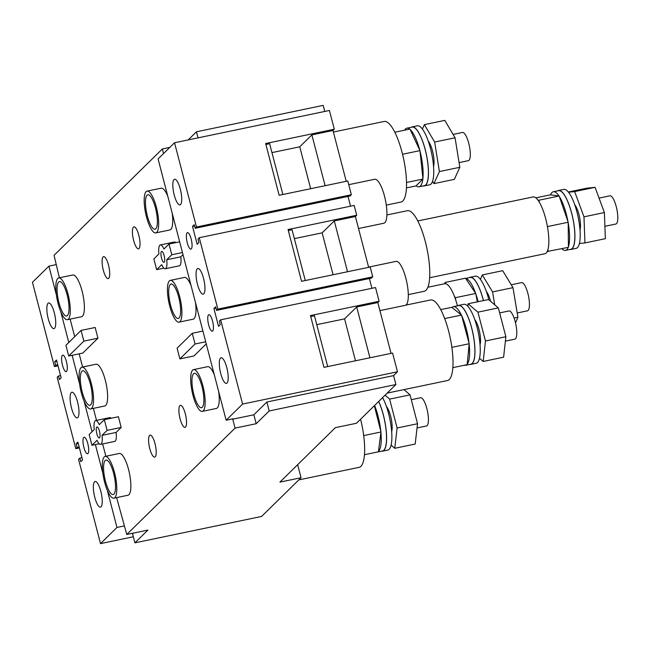 <?xml version="1.0" encoding="UTF-8"?>
<svg xmlns="http://www.w3.org/2000/svg" width="649" height="649" viewBox="0 0 649 649"><rect width="100%" height="100%" fill="white"/><g stroke="black" fill="none" stroke-linecap="round" stroke-linejoin="round"><path stroke-width="0.97" d="M490.587 301.298A14.408 3.999 -101.8 0 0 486.369 291.539M477.323 301.874L475.749 293.453L465.487 278.21L445.076 282.469L444.654 283.743A29.002 8.039 -101.8 0 1 444.703 283.735L427.869 287.239M457.415 305.841A29.002 8.039 -101.8 0 0 455.825 300.333A29.002 8.039 -101.8 0 0 454.422 296.358A29.002 8.039 -101.8 0 0 445.977 283.816A29.002 8.039 -101.8 0 0 444.703 283.735M391.663 431.642A14.408 3.999 -101.8 0 0 391.185 418.605A14.408 3.999 -101.8 0 0 386.415 406.461M364.454 454.722L378.424 451.809L380.979 431.983L374.343 405.722M574.738 204.743A14.408 3.999 78.2 0 1 579.508 216.888A14.408 3.999 78.2 0 1 579.987 229.924M557.669 190.855A30.13 8.356 78.2 0 1 558.546 190.482L563.819 189.378A30.13 8.356 78.2 0 1 577.578 214.584A30.13 8.356 78.2 0 1 577.456 247.61A30.13 8.356 78.2 0 1 576.117 248.364L570.836 249.467A30.13 8.356 78.2 0 1 569.887 249.476M535.839 197.848L550.393 194.822L559.17 195.998L568.183 222.25L568.419 247.334L547.229 251.479A29.002 8.039 78.2 0 1 544.909 253.727L429.638 277.748M417.802 220.96L533.072 196.939A29.002 8.039 78.2 0 1 537.972 200.143A29.002 8.039 78.2 0 1 539.546 202.577A29.002 8.039 78.2 0 1 546.969 224.181A29.002 8.039 78.2 0 1 547.788 228.724A29.002 8.039 78.2 0 1 547.983 249.37A29.002 8.039 78.2 0 1 547.229 251.479M474.784 319.665A14.408 3.999 78.2 0 1 479.554 331.809A14.408 3.999 78.2 0 1 480.033 344.846M428.291 141.174A14.408 3.999 78.2 0 1 433.061 153.318A14.408 3.999 78.2 0 1 433.54 166.355M386.885 214.973L407.394 210.706A41.163 11.414 78.2 0 1 426.182 245.135A41.163 11.414 78.2 0 1 426.02 290.273A41.163 11.414 78.2 0 1 424.186 291.304L408.294 294.622M440.744 309.622L451.761 307.326L461.504 315.073L469.195 343.743L467.142 364.665L452.84 367.65M394.819 132.234L409.949 129.078L419.96 150.625L422.97 179.051L415.968 185.93L406.428 187.918M405.812 305.127L430.636 299.952A41.163 11.414 78.2 0 1 449.433 334.381A41.163 11.414 78.2 0 1 449.262 379.519A41.163 11.414 78.2 0 1 447.437 380.549L387.185 393.107M333.399 132.031L384.143 121.46A41.163 11.414 78.2 0 1 402.94 155.89A41.163 11.414 78.2 0 1 402.769 201.028A41.163 11.414 78.2 0 1 402.583 201.206A41.163 11.414 78.2 0 1 400.944 202.058L386.285 205.116M169.795 147.404L162.355 148.954L54.062 255.325L59.367 277.788M324.768 111.441L323.194 105.381L196.469 131.788L188.21 139.9M301.039 477.721L279.922 482.118L335.371 427.659L356.488 423.262L395.906 384.541L393.586 375.617L266.861 402.023L253.864 414.792L256.193 423.716L235.068 428.113L126.774 534.484L147.899 530.079L134.903 542.848L261.62 516.434L301.039 477.721L297.648 464.708M395.906 384.541L269.189 410.947L256.193 423.716M161.431 251.488A5.614 1.558 -101.8 0 0 161.414 257.645A5.614 1.558 -101.8 0 0 163.978 262.342A5.614 1.558 -101.8 0 0 164.351 256.525A5.614 1.558 -101.8 0 0 161.682 251.35A5.614 1.558 -101.8 0 0 161.431 251.488M96.742 427.107A5.614 1.558 -101.8 0 0 96.725 433.264A5.614 1.558 -101.8 0 0 99.289 437.961A5.614 1.558 -101.8 0 0 99.662 432.145A5.614 1.558 -101.8 0 0 96.993 426.969A5.614 1.558 -101.8 0 0 96.742 427.107M116.625 497.613L126.774 534.484M346.233 181.306L332.994 130.498L334.3 129.216L329.416 110.476L174.532 142.756L158.072 158.924L226.136 420.236L233.178 418.767L232.748 419.189L235.068 428.113M162.355 148.954L163.548 153.545M70.133 319.121L74.708 336.677M79.178 353.835L82.61 367.034M93.383 408.367L96.506 420.382M102.647 443.948L105.86 456.279M103.11 256.915A11.228 3.115 78.2 0 1 103.605 256.631A11.228 3.115 78.2 0 1 108.732 266.017A11.228 3.115 78.2 0 1 108.683 278.332A11.228 3.115 78.2 0 1 108.188 278.616A11.228 3.115 78.2 0 1 103.061 269.221A11.228 3.115 78.2 0 1 103.11 256.915M133.426 227.126A11.228 3.115 78.2 0 1 133.929 226.85A11.228 3.115 78.2 0 1 139.056 236.236A11.228 3.115 78.2 0 1 139.008 248.551A11.228 3.115 78.2 0 1 138.513 248.827A11.228 3.115 78.2 0 1 133.386 239.44A11.228 3.115 78.2 0 1 133.426 227.126M149.603 435.406A11.228 3.115 78.2 0 1 150.097 435.122A11.228 3.115 78.2 0 1 155.225 444.508A11.228 3.115 78.2 0 1 155.176 456.823A11.228 3.115 78.2 0 1 154.681 457.099A11.228 3.115 78.2 0 1 149.554 447.713A11.228 3.115 78.2 0 1 149.603 435.406M179.927 405.617A11.228 3.115 78.2 0 1 180.422 405.341A11.228 3.115 78.2 0 1 185.549 414.727A11.228 3.115 78.2 0 1 185.5 427.034A11.228 3.115 78.2 0 1 185.006 427.318A11.228 3.115 78.2 0 1 179.878 417.932A11.228 3.115 78.2 0 1 179.927 405.617M97.95 338.194L95.16 327.485L81.076 330.414L65.914 345.309L68.705 356.017L83.867 341.123L97.95 338.194L82.788 353.08L68.705 356.017M111.166 418.24A12.161 3.375 -101.8 0 0 109.738 417.623L95.663 420.552A12.161 3.375 -101.8 0 0 94.251 429.557L89.164 434.554L91.955 445.263L99.2 443.754M91.955 445.263L97.034 440.273A12.161 3.375 -101.8 0 0 100.619 444.37L114.703 441.434A12.161 3.375 -101.8 0 0 116.114 432.429L121.193 427.44L118.41 416.731L104.327 419.66L99.24 424.657A12.161 3.375 -101.8 0 0 95.663 420.552M67.407 319.689L81.482 316.753A21.336 5.914 -101.8 0 0 82.926 294.662A21.336 5.914 -101.8 0 0 72.785 274.989L58.702 277.926A21.336 5.914 78.2 0 1 68.843 297.599A21.336 5.914 78.2 0 1 67.407 319.689A21.336 5.914 78.2 0 1 57.672 301.85A21.336 5.914 78.2 0 1 57.753 278.462A21.336 5.914 78.2 0 1 58.702 277.926M113.9 498.181L127.983 495.244A21.336 5.914 -101.8 0 0 129.419 473.153A21.336 5.914 -101.8 0 0 119.278 453.481L105.195 456.417A21.336 5.914 78.2 0 1 115.335 476.09A21.336 5.914 78.2 0 1 113.9 498.181A21.336 5.914 78.2 0 1 104.165 480.341A21.336 5.914 78.2 0 1 104.246 456.953A21.336 5.914 78.2 0 1 105.195 456.417M90.649 408.935L104.732 405.998A21.336 5.914 -101.8 0 0 106.168 383.908A21.336 5.914 -101.8 0 0 96.028 364.235L81.944 367.172A21.336 5.914 78.2 0 1 92.093 386.845A21.336 5.914 78.2 0 1 90.649 408.935A21.336 5.914 78.2 0 1 80.914 391.096A21.336 5.914 78.2 0 1 81.003 367.707A21.336 5.914 78.2 0 1 81.944 367.172M202.269 411.385A21.336 5.914 -101.8 0 0 203.705 389.295A21.336 5.914 -101.8 0 0 193.564 369.614A21.336 5.914 -101.8 0 0 192.615 370.149A21.336 5.914 -101.8 0 0 192.534 393.537A21.336 5.914 -101.8 0 0 202.269 411.385L216.344 408.448A21.336 5.914 -101.8 0 0 218.697 391.663M214.267 374.651A21.336 5.914 -101.8 0 0 207.648 366.685L193.564 369.614M179.019 322.139A21.336 5.914 -101.8 0 0 180.463 300.049A21.336 5.914 -101.8 0 0 170.314 280.368A21.336 5.914 -101.8 0 0 169.373 280.903A21.336 5.914 -101.8 0 0 169.284 304.292A21.336 5.914 -101.8 0 0 179.019 322.139L193.102 319.203A21.336 5.914 -101.8 0 0 195.454 302.418M191.017 285.406A21.336 5.914 -101.8 0 0 184.397 277.439L170.314 280.368M155.776 232.894A21.336 5.914 -101.8 0 0 157.212 210.803A21.336 5.914 -101.8 0 0 147.072 191.131A21.336 5.914 -101.8 0 0 146.122 191.658A21.336 5.914 -101.8 0 0 146.033 215.054A21.336 5.914 -101.8 0 0 155.776 232.894L169.851 229.957A21.336 5.914 -101.8 0 0 172.204 213.172M167.775 196.16A21.336 5.914 -101.8 0 0 161.147 188.194L147.072 191.131M165.308 268.751A12.161 3.375 -101.8 0 0 166.72 259.746L171.807 254.757L169.016 244.048L163.929 249.038A12.161 3.375 -101.8 0 0 160.352 244.941A12.161 3.375 -101.8 0 0 158.94 253.946L153.854 258.935L156.644 269.643L161.723 264.654A12.161 3.375 -101.8 0 0 165.308 268.751L179.392 265.814A12.161 3.375 -101.8 0 0 180.803 256.809L183.01 254.643M175.855 242.621A12.161 3.375 -101.8 0 0 174.427 242.004L160.352 244.941M179.887 358.889L195.049 344.002L192.258 333.294L177.104 348.18L179.887 358.889L193.97 355.96L206.252 343.889M58.686 282.031A17.588 4.876 78.2 0 1 59.465 281.585A17.588 4.876 78.2 0 1 67.829 297.81A17.588 4.876 78.2 0 1 66.644 316.022A17.588 4.876 78.2 0 1 58.613 301.314A17.588 4.876 78.2 0 1 58.686 282.031M105.179 460.522A17.588 4.876 78.2 0 1 105.957 460.076A17.588 4.876 78.2 0 1 114.321 476.301A17.588 4.876 78.2 0 1 113.137 494.514A17.588 4.876 78.2 0 1 105.106 479.806A17.588 4.876 78.2 0 1 105.179 460.522M81.928 371.277A17.588 4.876 78.2 0 1 82.715 370.83A17.588 4.876 78.2 0 1 91.079 387.055A17.588 4.876 78.2 0 1 89.886 405.268A17.588 4.876 78.2 0 1 81.863 390.56A17.588 4.876 78.2 0 1 81.928 371.277M94.535 481.801A13.102 3.634 78.2 0 1 95.111 481.469A13.102 3.634 78.2 0 1 101.341 493.556A13.102 3.634 78.2 0 1 100.457 507.12A13.102 3.634 78.2 0 1 94.478 496.161A13.102 3.634 78.2 0 1 94.535 481.801M62.361 355.368A8.421 2.336 78.2 0 1 62.734 355.157A8.421 2.336 78.2 0 1 66.742 362.929A8.421 2.336 78.2 0 1 66.174 371.642A8.421 2.336 78.2 0 1 62.328 364.6A8.421 2.336 78.2 0 1 62.361 355.368M79.397 447.907L75.779 448.662L77.085 447.388L76.152 443.819L77.888 442.115L82.537 459.963L80.8 461.666L79.868 458.097L78.57 459.37L100.514 543.619L116.974 527.45L124.016 525.982M58.004 365.801L54.394 366.555L32.45 282.307L48.91 266.139L56.349 294.711M60.779 311.715L68.794 342.477M72.136 355.303L79.6 383.957M84.029 400.96L92.044 431.723M95.379 444.549L102.842 473.202M107.28 490.206L116.974 527.45M54.394 366.555L55.692 365.282L54.767 361.712L56.495 360.008L61.144 377.856L59.416 379.56L58.483 375.99L57.185 377.264L75.779 448.662M83.745 437.475A8.421 2.336 78.2 0 1 84.119 437.264A8.421 2.336 78.2 0 1 88.126 445.027A8.421 2.336 78.2 0 1 87.558 453.748A8.421 2.336 78.2 0 1 83.713 446.707A8.421 2.336 78.2 0 1 83.745 437.475M71.285 392.556A13.102 3.634 78.2 0 1 71.869 392.231A13.102 3.634 78.2 0 1 78.099 404.311A13.102 3.634 78.2 0 1 77.215 417.875A13.102 3.634 78.2 0 1 71.236 406.915A13.102 3.634 78.2 0 1 71.285 392.556M48.042 303.31A13.102 3.634 78.2 0 1 48.618 302.986A13.102 3.634 78.2 0 1 54.849 315.065A13.102 3.634 78.2 0 1 53.964 328.629A13.102 3.634 78.2 0 1 47.985 317.669A13.102 3.634 78.2 0 1 48.042 303.31M133.321 536.78L100.514 543.619M133.41 533.097L132.574 533.924L134.903 542.848M351.36 194.724L196.477 227.004L195.179 228.278L350.062 195.998L351.36 194.724L347.783 180.982L279.135 195.284L265.652 143.518L334.3 129.216M350.533 206.187L347.994 196.428M368.64 267.331L355.409 216.523L356.707 215.249L354.151 205.433L199.267 237.712L217.861 309.111L216.563 310.384L215.638 306.815L213.902 308.518L218.551 326.366L220.287 324.662L219.354 321.093L220.652 319.819L375.536 287.539L379.113 301.282L310.473 315.584L323.956 367.35L392.596 353.048L397.48 371.788L242.596 404.067L220.652 319.819M216.563 310.384L371.447 278.105L372.745 276.831L370.19 267.015L301.55 281.317L288.067 229.551L356.707 215.249M371.926 288.294L369.386 278.535M391.047 353.364L377.815 302.556L379.113 301.282M393.586 375.617L397.48 371.788M332.994 130.498L311.877 134.895L325.108 185.703M355.409 216.523L334.284 220.928L347.523 271.736M377.815 302.556L356.699 306.961L369.93 357.769M372.745 276.831L217.861 309.111M196.477 227.004L174.532 142.756M253.864 414.792L232.748 419.189M226.136 420.236L242.596 404.067M266.861 402.023L269.189 410.947M196.469 131.788L198.05 137.856M174.005 179.586A13.102 3.634 -101.8 0 0 173.956 193.946A13.102 3.634 -101.8 0 0 179.935 204.897A13.102 3.634 -101.8 0 0 180.82 191.333A13.102 3.634 -101.8 0 0 174.589 179.254A13.102 3.634 -101.8 0 0 174.005 179.586M220.498 358.07A13.102 3.634 -101.8 0 0 220.449 372.437A13.102 3.634 -101.8 0 0 226.428 383.389A13.102 3.634 -101.8 0 0 227.312 369.825A13.102 3.634 -101.8 0 0 221.082 357.745A13.102 3.634 -101.8 0 0 220.498 358.07M197.255 268.824A13.102 3.634 -101.8 0 0 197.199 283.191A13.102 3.634 -101.8 0 0 203.178 294.143A13.102 3.634 -101.8 0 0 204.062 280.579A13.102 3.634 -101.8 0 0 197.84 268.499A13.102 3.634 -101.8 0 0 197.255 268.824M187.115 232.837A8.421 2.336 -101.8 0 0 187.082 242.069A8.421 2.336 -101.8 0 0 190.928 249.111A8.421 2.336 -101.8 0 0 191.496 240.39A8.421 2.336 -101.8 0 0 187.488 232.618A8.421 2.336 -101.8 0 0 187.115 232.837M208.507 314.935A8.421 2.336 -101.8 0 0 208.467 324.167A8.421 2.336 -101.8 0 0 212.312 331.217A8.421 2.336 -101.8 0 0 212.88 322.496A8.421 2.336 -101.8 0 0 208.881 314.724A8.421 2.336 -101.8 0 0 208.507 314.935M195.179 228.278L194.246 224.708L192.518 226.412L197.166 244.259L198.894 242.556L197.969 238.986L199.267 237.712M194.578 225.982L192.518 226.412M215.963 308.088L213.902 308.518M348.74 184.681L374.708 179.27A22.455 6.23 78.2 0 1 384.962 198.05A22.455 6.23 78.2 0 1 384.873 222.672A22.455 6.23 78.2 0 1 383.875 223.232L358.532 228.513M368.583 267.112L396.093 261.377A22.455 6.23 78.2 0 1 406.347 280.157A22.455 6.23 78.2 0 1 406.258 304.779A22.455 6.23 78.2 0 1 405.26 305.338L379.916 310.62M327.688 366.571L314.457 315.763L310.725 316.542M355.482 360.779L344.57 318.87L316.777 324.662M344.57 318.87L356.699 306.961M305.281 280.538L292.05 229.73L288.31 230.509M333.075 274.746L322.155 232.845L294.362 238.629M322.155 232.845L334.284 220.928M282.875 194.505L269.635 143.697L265.903 144.476M310.66 188.713L299.749 146.812L271.955 152.604M299.749 146.812L311.877 134.895M170.298 284.473A17.588 4.876 -101.8 0 0 170.225 303.764A17.588 4.876 -101.8 0 0 178.256 318.472A17.588 4.876 -101.8 0 0 179.44 300.26A17.588 4.876 -101.8 0 0 171.085 284.035A17.588 4.876 -101.8 0 0 170.298 284.473M193.548 373.719A17.588 4.876 -101.8 0 0 193.475 393.01A17.588 4.876 -101.8 0 0 201.506 407.718A17.588 4.876 -101.8 0 0 202.691 389.505A17.588 4.876 -101.8 0 0 194.327 373.28A17.588 4.876 -101.8 0 0 193.548 373.719M147.055 195.235A17.588 4.876 -101.8 0 0 146.982 214.519A17.588 4.876 -101.8 0 0 155.014 229.227A17.588 4.876 -101.8 0 0 156.198 211.014A17.588 4.876 -101.8 0 0 147.834 194.789A17.588 4.876 -101.8 0 0 147.055 195.235M48.91 266.139L55.952 264.67M60.552 375.56L58.483 375.99M56.828 361.282L54.767 361.712M57.761 364.852L55.692 365.282M81.936 457.667L79.868 458.097M78.213 443.389L76.152 443.819M79.146 446.958L77.085 447.388M298.816 479.903L359.067 467.345A41.163 11.414 -101.8 0 0 360.901 466.315A41.163 11.414 -101.8 0 0 360.593 419.23M100.619 444.37A12.161 3.375 -101.8 0 0 102.031 435.365L116.114 432.429M102.031 435.365L107.117 430.368L121.193 427.44M107.117 430.368L104.327 419.66M166.72 259.746L180.803 256.809M171.807 254.757L182.458 252.534M169.016 244.048L179.668 241.826M156.644 269.643L163.889 268.134M83.867 341.123L81.076 330.414M195.049 344.002L205.701 341.78M192.258 333.294L202.91 331.071M419.96 150.625L402.542 154.259M422.97 179.051L406.509 182.483M461.504 315.073L444.703 318.57M469.195 343.743L451.858 347.353M404.619 130.189A29.943 8.299 78.2 0 1 406.85 128.194A29.943 8.299 78.2 0 1 409.697 129.135M410.16 129.524A29.943 8.299 78.2 0 1 419.757 150.179M420.025 151.217A29.943 8.299 78.2 0 1 422.905 178.459M422.824 179.197A29.943 8.299 78.2 0 1 419.067 186.815A29.943 8.299 78.2 0 1 416.114 185.792M406.85 128.194L412.131 127.099A29.943 8.299 78.2 0 1 425.801 152.134A29.943 8.299 78.2 0 1 425.679 184.965A29.943 8.299 78.2 0 1 424.349 185.711L419.067 186.815M451.964 307.488A29.943 8.299 78.2 0 1 453.343 306.685A29.943 8.299 78.2 0 1 461.301 314.911M461.666 315.665A29.943 8.299 78.2 0 1 469.032 343.143M469.154 344.173A29.943 8.299 78.2 0 1 467.191 364.227M466.655 364.77A29.943 8.299 78.2 0 1 465.56 365.306A29.943 8.299 78.2 0 1 464.343 365.249M453.343 306.685L458.624 305.582A29.943 8.299 78.2 0 1 472.294 330.625A29.943 8.299 78.2 0 1 472.172 363.456A29.943 8.299 78.2 0 1 470.841 364.203L465.56 365.306M411.223 127.285A30.13 8.356 78.2 0 1 412.091 126.912L417.372 125.809A30.13 8.356 78.2 0 1 431.123 151.006A30.13 8.356 78.2 0 1 431.009 184.04A30.13 8.356 78.2 0 1 429.67 184.795L424.389 185.898A30.13 8.356 78.2 0 1 423.44 185.906M412.091 126.912A30.13 8.356 78.2 0 1 425.849 152.109A30.13 8.356 78.2 0 1 425.728 185.143A30.13 8.356 78.2 0 1 424.389 185.898M457.715 305.776A30.13 8.356 78.2 0 1 458.583 305.403L463.865 304.3A30.13 8.356 78.2 0 1 477.623 329.497A30.13 8.356 78.2 0 1 477.502 362.531A30.13 8.356 78.2 0 1 476.163 363.286L470.882 364.389A30.13 8.356 78.2 0 1 469.933 364.397M458.583 305.403A30.13 8.356 78.2 0 1 472.342 330.601A30.13 8.356 78.2 0 1 472.221 363.635A30.13 8.356 78.2 0 1 470.882 364.389M422.377 129.029L424.381 124.624L444.8 120.373L455.063 137.791L459.833 167.288L454.341 179.375L433.921 183.635L432.55 181.306M424.381 124.624L434.643 142.042L439.414 171.547L433.921 183.635M455.063 137.791L434.643 142.042M459.833 167.288L439.414 171.547M453.083 134.424L462.469 132.469A14.408 3.999 78.2 0 1 469.049 144.524A14.408 3.999 78.2 0 1 468.992 160.319A14.408 3.999 78.2 0 1 468.351 160.676L459.078 162.615M467.832 306.271L468.099 303.797L488.519 299.538L498.327 307.902L505.871 336.726L503.608 357.193L483.189 361.452L479.473 358.28M468.099 303.797L477.915 312.153L485.46 340.985L483.189 361.452M498.327 307.902L477.915 312.153M505.871 336.726L485.46 340.985M499.641 312.899L508.962 310.96A14.408 3.999 78.2 0 1 515.541 323.015A14.408 3.999 78.2 0 1 515.484 338.81A14.408 3.999 78.2 0 1 514.844 339.167L505.384 341.139M537.972 200.143L538.751 200.249L539.546 202.577M546.969 224.181L547.788 228.724M547.983 249.37L548.007 251.585M559.17 195.998L538.751 200.249M568.183 222.25L547.764 226.509M550.579 194.846A29.943 8.299 78.2 0 1 553.297 191.763A29.943 8.299 78.2 0 1 558.984 195.974M559.357 196.542A29.943 8.299 78.2 0 1 567.997 221.707M568.183 222.777A29.943 8.299 78.2 0 1 568.419 246.807M568.216 247.374A29.943 8.299 78.2 0 1 565.514 250.384A29.943 8.299 78.2 0 1 561.839 248.705M553.297 191.763L558.578 190.668A29.943 8.299 78.2 0 1 572.248 215.703A29.943 8.299 78.2 0 1 572.126 248.535A29.943 8.299 78.2 0 1 570.796 249.281L565.514 250.384M558.546 190.482A30.13 8.356 78.2 0 1 572.296 215.679A30.13 8.356 78.2 0 1 572.175 248.713A30.13 8.356 78.2 0 1 570.836 249.467M568.37 192.023L586.68 188.21L595.068 187.326L604.397 212.564L605.347 238.686L584.936 242.937L579.395 243.521M568.532 192.226L574.649 191.585L583.978 216.823L584.936 242.937M595.068 187.326L574.649 191.585M604.397 212.564L583.978 216.823M599.043 198.099L609.971 195.82A14.408 3.999 78.2 0 1 616.55 207.875A14.408 3.999 78.2 0 1 616.493 223.67A14.408 3.999 78.2 0 1 615.852 224.027L604.9 226.314M380.979 431.983L363.683 435.584M380.825 431.374A29.943 8.299 -101.8 0 0 374.603 405.471M378.472 451.396A29.943 8.299 -101.8 0 0 380.931 432.396M376.801 452.15A29.943 8.299 -101.8 0 0 377.191 452.102A29.943 8.299 -101.8 0 0 377.572 451.988M377.191 452.102L382.472 450.998A29.943 8.299 -101.8 0 0 383.802 450.252A29.943 8.299 -101.8 0 0 386.082 430.068A29.943 8.299 -101.8 0 0 378.643 401.496M381.563 451.193A30.13 8.356 -101.8 0 0 382.512 451.185L387.794 450.082A30.13 8.356 -101.8 0 0 389.132 449.327A30.13 8.356 -101.8 0 0 391.209 427.123A30.13 8.356 -101.8 0 0 382.594 397.618M382.512 451.185A30.13 8.356 -101.8 0 0 383.851 450.43A30.13 8.356 -101.8 0 0 378.692 401.447M391.104 445.1L394.762 448.297L415.182 444.046L417.526 423.74L397.107 427.999L389.619 399.119L385.092 395.16M417.526 423.74L410.038 394.86L389.619 399.119M394.762 448.297L397.107 427.999M410.038 394.86L404.011 389.603M417.039 427.934L426.474 425.971A14.408 3.999 -101.8 0 0 427.115 425.606A14.408 3.999 -101.8 0 0 427.172 409.811A14.408 3.999 -101.8 0 0 420.593 397.756L411.288 399.695M455.825 300.333L455.33 297.704L454.422 296.358M445.977 283.816L445.076 282.469M475.749 293.453L455.33 297.704M478.135 301.704A29.943 8.299 -101.8 0 0 475.863 294.07M483.416 300.601A29.943 8.299 -101.8 0 0 470.671 277.415A29.943 8.299 -101.8 0 0 470.209 277.464L465.625 278.421M475.539 293.137A29.943 8.299 -101.8 0 0 465.706 278.526M488.819 299.797A30.13 8.356 -101.8 0 0 475.449 276.182L470.176 277.277A30.13 8.356 -101.8 0 0 469.3 277.65M483.464 300.592A30.13 8.356 -101.8 0 0 470.176 277.277M494.725 304.827L492.567 291.904L482.296 274.941L480.422 279.354M515.509 322.894L517.918 317.207L514.081 318.01M517.918 317.207L512.978 287.653L492.567 291.904M512.978 287.653L502.707 270.69L482.296 274.941M517.212 312.964L527.483 310.83A14.408 3.999 -101.8 0 0 528.124 310.465A14.408 3.999 -101.8 0 0 528.181 294.67A14.408 3.999 -101.8 0 0 521.601 282.615L511.242 284.773"/></g></svg>
